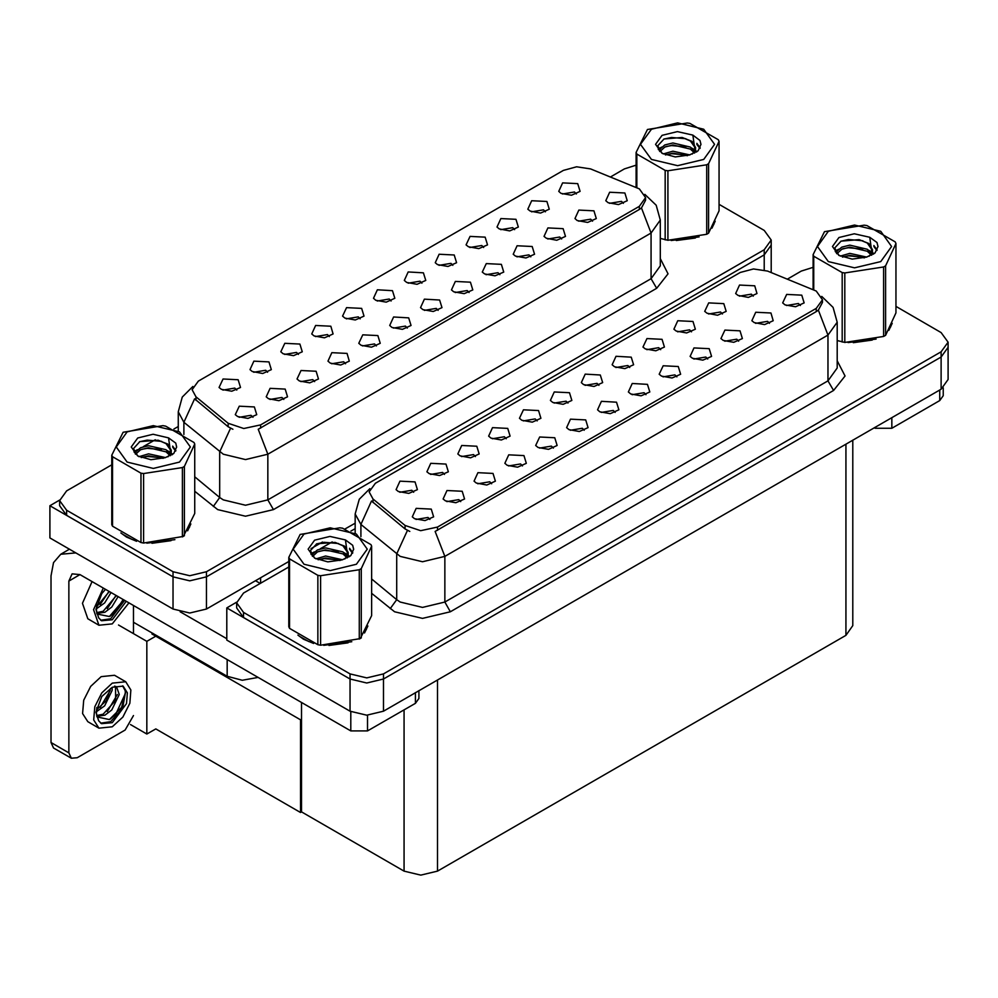 <?xml version="1.0" encoding="UTF-8"?>
<svg xmlns="http://www.w3.org/2000/svg" width="998" height="998" viewBox="0 0 998 998"><rect width="100%" height="100%" fill="white"/><g stroke="black" fill="none" stroke-linecap="round" stroke-linejoin="round"><path stroke-width="1.5" d="M421.954 283.145L420.058 281.149L408.12 283.145M423.401 272.778L408.244 272.017L404.327 280.5L406.673 282.434L417.077 284.33L425.747 280.5L423.401 272.778M391.079 300.972L389.183 298.976L377.244 300.972M392.526 290.605L377.369 289.844L373.452 298.327L375.809 300.261L386.201 302.157L394.871 298.327L392.526 290.605M360.203 318.799L358.307 316.803L346.368 318.799M361.65 308.432L346.506 307.671L342.588 316.154L344.934 318.088L355.325 319.984L363.996 316.154L361.65 308.432M561.674 239.033L559.766 237.037L547.827 239.033M563.109 228.667L547.964 227.906L544.047 236.389L546.393 238.322L556.797 240.219L565.454 236.389L563.109 228.667M469.048 292.501L467.139 290.505L455.213 292.501M470.482 282.147L455.338 281.386L451.42 289.869L453.766 291.803L464.17 293.699L472.827 289.869L470.482 282.147M576.32 194.024L574.424 192.028L562.485 194.024M577.767 183.657L562.623 182.896L558.705 191.379L561.051 193.313L571.455 195.209L580.112 191.379L577.767 183.657M499.923 274.687L498.014 272.691L486.088 274.687M501.358 264.32L486.213 263.559L482.296 272.042L484.641 273.976L495.045 275.872L503.703 272.042L501.358 264.32M592.538 221.207L590.641 219.211L578.703 221.207M593.985 210.84L578.84 210.079L574.923 218.562L577.268 220.496L587.66 222.392L596.33 218.562L593.985 210.84M267.589 372.266L265.68 370.27L253.754 372.266M269.023 361.912L253.879 361.151L249.962 369.634L252.307 371.555L262.711 373.452L271.369 369.634L269.023 361.912M345.558 363.808L343.649 361.812L331.71 363.808M346.992 353.442L331.847 352.681L327.93 361.164L330.276 363.097L340.68 364.994L349.337 361.164L346.992 353.442M514.581 229.665L512.673 227.669L500.734 229.665M516.016 219.311L500.871 218.55L496.954 227.033L499.299 228.966L509.704 230.862L518.361 227.033L516.016 219.311M283.806 399.45L281.898 397.466L269.959 399.45M285.241 389.095L270.096 388.334L266.179 396.817L268.524 398.751L278.929 400.647L287.586 396.817L285.241 389.095M530.799 256.86L528.89 254.864L516.952 256.86M532.233 246.494L517.089 245.733L513.172 254.216L515.517 256.149L525.921 258.045L534.579 254.216L532.233 246.494M376.421 345.982L374.524 343.986L362.586 345.982M377.868 335.615L362.711 334.854L358.806 343.337L361.151 345.271L371.543 347.167L380.213 343.337L377.868 335.615M545.457 211.838L543.548 209.854L531.61 211.838M546.892 201.484L531.747 200.723L527.83 209.206L530.175 211.139L540.579 213.036L549.237 209.206L546.892 201.484M438.172 310.328L436.276 308.332L424.337 310.328M439.619 299.974L424.462 299.213L420.545 307.696L422.89 309.617L433.294 311.526L441.964 307.696L439.619 299.974M452.83 265.318L450.921 263.322L438.995 265.318M454.265 254.964L439.12 254.191L435.203 262.674L437.548 264.607L447.952 266.503L456.61 262.674L454.265 254.964M407.296 328.155L405.4 326.159L393.462 328.155M408.743 317.801L393.586 317.04L389.669 325.523L392.027 327.444L402.419 329.34L411.089 325.523L408.743 317.801M314.682 381.635L312.773 379.639L300.835 381.635M316.117 371.268L300.972 370.507L297.055 378.991L299.4 380.924L309.804 382.82L318.462 378.991L316.117 371.268M483.706 247.492L481.797 245.496L469.871 247.492M485.14 237.137L469.996 236.376L466.078 244.859L468.424 246.78L478.828 248.677L487.486 244.859L485.14 237.137M252.931 417.276L251.022 415.28L239.096 417.276M254.365 406.922L239.221 406.161L235.303 414.644L237.649 416.578L248.053 418.474L256.711 414.644L254.365 406.922M329.34 336.613L327.431 334.617L315.493 336.613M330.775 326.259L315.63 325.498L311.713 333.981L314.058 335.914L324.462 337.811L333.12 333.981L330.775 326.259M298.464 354.44L296.556 352.444L284.617 354.44M299.899 344.085L284.754 343.324L280.837 351.807L283.183 353.729L293.587 355.637L302.244 351.807L299.899 344.085M623.413 203.38L621.517 201.384L609.578 203.38M624.86 193.026L609.703 192.265L605.786 200.748L608.144 202.669L618.535 204.565L627.206 200.748L624.86 193.026M236.713 390.093L234.804 388.097L222.878 390.093M238.148 379.727L223.003 378.966L219.086 387.449L221.431 389.382L231.835 391.278L240.493 387.449L238.148 379.727M639.344 188.909L590.616 168.974L576.557 166.803L563.359 170.346L198.39 381.074L192.152 389.756L196.007 396.805L228.13 423.302L243.712 428.491L260.615 424.936L639.344 206.274L645.581 197.592L639.344 188.909M258.183 677.455L242.252 680.224L227.12 676.257L133.495 622.203M59.705 500.06L49.9 505.724L173.066 576.832L189.782 580.836L206.499 576.832L764.231 254.827L771.155 245.184L764.231 254.827L206.499 576.832L189.782 580.836L173.066 576.832L66.617 515.38L59.693 505.724L59.693 500.584L66.617 510.24L173.066 571.692L189.782 575.684L206.499 571.692L764.231 249.687L771.155 240.031L764.231 230.376L719.022 204.278M49.9 505.724L49.9 537.91L173.066 609.017L189.782 613.009L206.499 609.017L288.771 561.512M311.039 548.651L322.479 542.051M345.121 528.977L355.176 523.177M156.786 635.651L146.868 641.377L118.562 625.035M301.521 719.209L300.51 719.795L300.51 812.459L155.788 728.902L146.868 734.041L130.526 724.61M146.868 734.041L146.868 641.377M300.51 812.459L301.521 811.873L301.521 702.48M152.881 633.406L151.883 633.98L300.51 719.795M598.9 385.303L596.991 383.307L585.053 385.303M600.334 374.936L585.19 374.175L581.273 382.658L583.618 384.592L594.022 386.488L602.68 382.658L600.334 374.936M568.024 403.117L566.115 401.134L554.189 403.117M569.459 392.763L554.314 392.002L550.397 400.485L552.742 402.419L563.146 404.315L571.804 400.485L569.459 392.763M537.149 420.944L535.24 418.948L523.314 420.944M538.583 410.59L523.439 409.829L519.521 418.312L521.867 420.245L532.271 422.142L540.928 418.312L538.583 410.59M738.607 341.191L736.711 339.195L724.773 341.191M740.054 330.825L724.897 330.064L720.98 338.547L723.325 340.48L733.73 342.376L742.4 338.547L740.054 330.825M645.993 394.659L644.084 392.663L632.146 394.659M647.428 384.305L632.283 383.544L628.366 392.027L630.711 393.948L641.115 395.844L649.773 392.027L647.428 384.305M753.265 296.169L751.357 294.173L739.431 296.169M754.7 285.815L739.555 285.054L735.638 293.537L737.984 295.47L748.388 297.367L757.045 293.537L754.7 285.815M676.856 376.832L674.96 374.836L663.021 376.832M678.303 366.478L663.146 365.717L659.241 374.2L661.587 376.134L671.978 378.03L680.648 374.2L678.303 366.478M769.483 323.364L767.574 321.368L755.648 323.364M770.918 312.998L755.773 312.237L751.856 320.72L754.201 322.653L764.605 324.55L773.263 320.72L770.918 312.998M444.522 474.424L442.625 472.428L430.687 474.424M445.969 464.058L430.812 463.297L426.907 471.78L429.252 473.713L439.644 475.609L448.314 471.78L445.969 464.058M522.49 465.966L520.582 463.97L508.656 465.966M523.938 455.599L508.78 454.839L504.863 463.322L507.209 465.255L517.613 467.151L526.283 463.322L523.938 455.599M691.514 331.823L689.618 329.827L677.679 331.823M692.961 321.468L677.804 320.707L673.887 329.19L676.245 331.111L686.636 333.008L695.307 329.19L692.961 321.468M460.739 501.607L458.843 499.611L446.904 501.607M462.186 491.253L447.029 490.492L443.124 498.975L445.47 500.909L455.861 502.805L464.532 498.975L462.186 491.253M707.732 359.006L705.836 357.022L693.897 359.006M709.179 348.651L694.022 347.89L690.105 356.373L692.462 358.307L702.854 360.203L711.524 356.373L709.179 348.651M553.366 448.139L551.457 446.143L539.531 448.139M554.801 437.773L539.656 437.012L535.739 445.495L538.084 447.428L548.488 449.325L557.146 445.495L554.801 437.773M722.39 313.996L720.494 312L708.555 313.996M723.837 303.642L708.68 302.881L704.763 311.364L707.108 313.297L717.512 315.193L726.182 311.364L723.837 303.642M615.117 412.486L613.209 410.49L601.27 412.486M616.552 402.132L601.407 401.371L597.49 409.854L599.835 411.775L610.24 413.671L618.897 409.854L616.552 402.132M629.775 367.476L627.867 365.48L615.928 367.476M631.21 357.109L616.065 356.348L612.148 364.831L614.494 366.765L624.898 368.661L633.555 364.831L631.21 357.109M584.242 430.313L582.333 428.317L570.394 430.313M585.676 419.946L570.532 419.185L566.615 427.668L568.96 429.602L579.364 431.498L588.022 427.668L585.676 419.946M491.615 483.781L489.719 481.797L477.78 483.781M493.062 473.426L477.905 472.665L473.988 481.148L476.333 483.082L486.737 484.978L495.407 481.148L493.062 473.426M660.639 349.649L658.742 347.653L646.804 349.649M662.086 339.283L646.941 338.522L643.024 347.005L645.369 348.938L655.761 350.834L664.431 347.005L662.086 339.283M429.864 519.434L427.967 517.438L416.029 519.434M431.311 509.08L416.166 508.319L412.249 516.802L414.594 518.723L424.998 520.619L433.656 516.802L431.311 509.08M506.273 438.771L504.377 436.775L492.438 438.771M507.72 428.416L492.563 427.655L488.646 436.138L490.991 438.06L501.395 439.956L510.065 436.138L507.72 428.416M475.397 456.597L473.501 454.601L461.563 456.597M476.844 446.243L461.687 445.482L457.77 453.965L460.115 455.886L470.52 457.783L479.19 453.965L476.844 446.243M800.359 305.538L798.45 303.542L786.524 305.538M801.793 295.171L786.649 294.41L782.731 302.893L785.077 304.827L795.481 306.723L804.139 302.893L801.793 295.171M413.659 492.251L411.75 490.255L399.811 492.251M415.093 481.884L399.949 481.123L396.031 489.606L398.377 491.54L408.781 493.436L417.438 489.606L415.093 481.884M816.289 291.054L767.562 271.132L753.49 268.961L740.304 272.504L375.323 483.219L369.098 491.914L372.94 498.963L405.076 525.447L420.645 530.649L437.548 527.094L816.289 308.432L822.514 299.749L816.289 291.054M236.651 602.218L226.845 607.882L349.999 678.989L366.715 682.994L383.444 678.989L941.176 356.985L948.1 347.329L941.176 356.985L383.444 678.989L366.715 682.994L349.999 678.989L243.562 617.537L236.638 607.882L236.638 602.742L243.562 612.385L349.999 673.85L366.715 677.842L383.444 673.85L941.176 351.832L948.1 342.189L941.176 332.534L895.967 306.436M226.845 607.882L226.845 640.055L349.999 711.162L366.715 715.167L383.444 711.162L941.176 389.158L948.1 379.514L948.1 342.189M852.803 440.18L852.803 625.646L845.88 635.302L437.498 871.079L420.782 875.071L404.053 871.079L301.521 811.873M120.908 532.957L126.521 537.099L136.614 541.265M645.581 197.592L645.581 200.199L641.415 207.983L639.344 209.48L258.22 429.227L267.851 454.215L245.57 459.554L223.278 454.215L183.931 422.266L178.23 411.825L178.23 431.036M232.908 429.227L228.13 426.807L194.573 398.863L183.931 422.266L183.931 434.504M660.277 238.385L660.913 238.559M671.105 240.481L699.136 236.9M711.911 228.13L715.204 221.194M146.818 543.174L174.837 539.606M187.612 530.824L190.905 523.888M636.125 165.231L624.361 168.924L610.402 176.97M178.23 426.483L173.951 428.965M155.301 439.731L143.288 446.667M111.826 464.831L66.617 490.929L59.693 500.584M297.853 635.115L303.467 639.256L313.559 643.423M822.514 299.749L822.514 302.357L818.348 310.141L816.289 311.638L435.153 531.373L444.796 556.373L422.503 561.699L400.21 556.373L360.877 524.424L355.176 513.982L355.176 533.194M409.854 531.373L405.076 528.965L371.506 501.008L360.877 524.424L360.877 536.662M842.162 342.027L842.162 272.579L844.857 272.99L844.857 342.439L837.858 340.717M848.05 342.626L876.082 339.058M888.844 330.288L892.15 323.34M323.751 645.332L351.783 641.764M364.544 632.981L367.85 626.045M813.071 267.377L801.294 271.082L787.347 279.128M355.176 528.641L350.897 531.111M332.247 541.889L320.233 548.813M288.771 566.976L243.562 593.086L236.638 602.742M891.85 417.638L891.85 428.254L939.779 400.585L939.779 389.969M943.247 387.798L943.247 395.757L939.779 400.585M891.85 428.254L875.134 428.254L875.134 427.294M874.298 427.768L875.134 428.254M367.551 715.154L367.551 730.96L415.48 703.291L415.48 692.662M260.278 583.431L255.538 580.699M226.845 638.77L180.176 611.836M68.85 752.841L71.295 758.243L53.468 747.951L51.01 742.537L68.85 752.841L68.85 581.023L72.118 573.8L79.99 574.586L350.834 730.96L350.834 711.624M75.885 552.917L60.803 554.227L53.555 562.56L51.01 575.871L51.01 742.537M71.295 758.243L77.208 757.669L125.137 729.987L133.495 715.516M133.495 633.655L133.495 605.474M418.948 690.666L418.948 698.463L415.48 703.291M367.551 730.96L350.834 730.96M92.115 581.585L82.422 603.266L87.774 618.772L98.914 625.21L112.312 623.875L128.954 602.854M103.256 588.009L93.562 609.703L98.914 625.21M96.868 604.464L96.469 610.539L98.652 617.899L101.484 620.768L112.312 619.696L126.259 601.295M100.673 620.232L110.641 618.735L124.588 600.334M123.802 599.885L109.381 616.527L96.993 614.019M111.065 592.525L104.715 602.942L96.432 608.78M109.306 591.502L96.532 606.921M118.151 596.617L111.801 607.021L104.902 612.273L96.831 613.371M116.379 595.594L103.143 611.25L96.694 612.635M98.652 617.899L95.983 609.429L101.784 593.511L105.476 589.294M123.153 599.499L115.93 611.026L110.267 616.09M116.08 595.419L107.235 608.63M108.994 591.327L100.162 604.538M125.711 681.759L114.57 675.322L101.172 676.644L90.643 686.412L83.67 700.259L82.585 713.52L87.774 721.729L98.914 728.166L112.312 726.843L122.841 717.075L129.827 703.228L130.9 689.967L125.711 681.759L112.312 683.081L101.784 692.849L94.81 706.696L93.737 719.957L98.914 728.166M122.604 685.9L125.611 691.539L121.669 707.283L109.381 719.496L96.993 716.976M112.312 722.652L126.472 703.553L127.345 692.824L123.153 686.187L112.312 687.26L101.784 696.479L95.983 712.385L98.652 720.855L101.484 723.725L112.312 722.652M100.673 723.188L110.641 721.691L122.592 708.181L125.611 691.539M112.113 687.385L112.2 690.342L104.715 705.898L96.432 711.736M110.466 688.445L106.275 700.571L96.532 709.89M114.52 686.175L116.479 686.786L119.273 694.433L111.801 709.99L104.902 715.229L96.831 716.327M115.531 686.375L115.656 700.384L103.143 714.206L96.694 715.603M98.652 720.855L96.469 713.508L96.868 707.432M125.124 689.481L125.324 693.498L115.93 713.982L110.267 719.047M117.39 694.508L107.235 711.586M110.304 690.429L100.162 707.507M713.907 224.176L713.495 225.037M695.381 237.973L676.295 240.555M890.84 326.334L890.441 327.194M872.314 340.118L853.228 342.713M189.608 526.882L189.196 527.742M171.082 540.667L151.995 543.261M131.961 539.419L123.415 534.691M366.54 629.039L366.141 629.9M348.015 642.824L328.941 645.407M308.906 641.577L300.348 636.849M651.382 129.191L640.529 144.311L651.382 159.43L677.58 165.693L703.765 159.43L714.618 144.311L703.765 129.191L677.58 122.929L651.382 129.191M660.277 238.347L667.912 240.281L706.671 234.293L708.642 233.145L719.022 210.778L719.022 141.329L718.298 139.77L689.93 123.39L687.235 122.979L647.477 129.54L636.125 152.482L636.849 154.041L636.849 187.674M665.217 239.869L665.217 170.421L636.849 154.041M665.217 170.421L667.912 170.833L667.912 240.281M706.671 234.293L706.671 164.845L667.912 170.833M706.671 164.845L708.642 163.709L708.642 233.145M689.83 154.902L672.914 151.16L663.308 153.991M687.472 155.663L672.914 153.205L665.466 154.927M694.458 151.322L690.317 147.043L672.914 142.988L664.843 144.997L660.177 148.976L659.566 151.147M693.797 152.345L690.317 149.076L672.914 145.022L664.843 147.043L659.928 151.546M692.213 154.104L694.982 150.274L695.594 147.579L691.963 141.317L682.083 137.512L664.094 138.934L657.744 145.845L662.011 153.255M694.645 153.043L695.594 149.201M695.544 148.378L690.317 140.905L682.557 137.599M662.011 135.316L655.561 144.311L662.011 153.293L675.247 156.948L689.531 154.989L698.113 150.823L701.008 144.311L700.022 140.419L692.812 135.129L677.343 131.599L662.011 135.316M692.812 135.129L694.982 150.261M636.125 187.374L636.125 152.482M719.022 141.329L708.642 163.709M685.863 154.977L671.517 153.754L665.803 154.79M696.342 152.083L695.332 151.272M694.72 150.835L693.697 150.162M685.863 146.806L671.517 145.583L665.803 146.619M660.289 148.777L658.605 149.812M699.922 148.39L696.903 144.411M685.913 138.66L671.517 137.412L663.832 139.059M701.008 144.51L700.022 140.419M696.991 151.659L695.519 150.386M695.07 150.062L691.539 147.953M661.674 147.068L658.218 149.064M700.172 147.904L696.891 143.388M828.328 231.336L817.474 246.469L828.328 261.588L854.513 267.851L880.71 261.588L891.563 246.469L880.71 231.336L854.513 225.074L828.328 231.336M844.857 342.439L883.604 336.438L885.575 335.303L895.967 312.935L895.967 243.487L895.243 241.928L866.875 225.548L864.181 225.136L824.423 231.686L813.071 254.64L813.794 256.199L813.794 289.819M842.162 272.579L813.794 256.199M883.604 336.438L883.604 267.002L844.857 272.99M883.604 267.002L885.575 265.855L885.575 335.303M866.775 257.06L849.859 253.317L840.254 256.149M864.418 257.821L849.859 255.351L842.412 257.085M871.404 253.48L867.262 249.188L849.859 245.134L841.776 247.155L837.11 251.134L836.499 253.292M870.743 254.49L867.262 251.234L849.859 247.18L841.776 249.188L836.873 253.692M869.158 256.261L871.915 252.432L872.526 249.737L868.909 243.475L859.016 239.657L841.027 241.092L834.69 248.003L838.944 255.413L852.192 259.106L866.476 257.135L875.059 252.981L877.953 246.469L876.968 242.576L869.745 237.287L854.276 233.757L838.944 237.474L832.494 246.469L838.944 255.451M871.578 255.189L872.539 251.359M872.477 250.535L867.262 243.063L859.49 239.745M869.745 237.287L871.915 252.419M813.071 289.532L813.071 254.64M895.967 243.487L885.575 265.855M862.796 257.135L848.45 255.912L842.736 256.948M873.275 254.241L872.277 253.43M871.666 252.993L870.643 252.319M862.796 248.964L848.45 247.741L842.736 248.776M837.222 250.935L835.538 251.97M876.868 250.535L873.836 246.568M862.858 240.805L848.45 239.57L840.778 241.204M877.953 246.668L876.968 242.576M873.936 253.804L872.452 252.544M872.015 252.22L868.485 250.099M838.619 249.213L835.164 251.222M877.105 250.061L873.836 245.545M127.083 431.885L116.23 447.004L127.083 462.136L153.28 468.399L179.465 462.136L190.319 447.004L179.465 431.885L153.28 425.622L127.083 431.885M123.178 432.234L111.826 455.188L112.549 456.747L112.549 526.196L140.918 542.563L143.612 542.987L183.37 536.425L194.722 513.483L194.722 444.035L193.999 442.476L165.631 426.096L162.936 425.684L123.178 432.234M140.918 542.563L140.918 473.127L112.549 456.747M140.918 473.127L143.612 473.539L143.612 542.987M182.372 536.986L182.372 467.551L143.612 473.539M182.372 467.551L184.343 466.403L184.343 535.851M111.826 455.188L111.826 524.636L112.549 526.196M165.531 457.595L148.615 453.853L139.009 456.697M163.173 458.369L148.615 455.899L141.167 457.633M170.159 454.028L166.017 449.736L148.615 445.682L140.543 447.703L135.878 451.682L135.266 453.841M169.498 455.038L166.017 451.782L148.615 447.728L140.543 449.736L135.628 454.24M167.913 456.81L170.683 452.98L171.294 450.273L167.664 444.023L157.784 440.205L139.795 441.64L133.445 448.551L137.712 455.961M170.346 455.737L171.294 451.894M171.244 451.084L166.017 443.611L158.258 440.293M137.712 438.022L131.262 447.004L137.712 455.999L150.96 459.654L165.231 457.683L173.814 453.516L176.708 447.004L175.723 443.124L168.512 437.823L153.043 434.292L137.712 438.022M168.512 437.823L170.683 452.967M194.722 444.035L184.343 466.403M161.564 457.683L147.217 456.46L141.504 457.496M172.043 454.789L171.032 453.978M170.421 453.541L169.398 452.867M161.564 449.512L147.217 448.289L141.504 449.325M135.99 451.483L134.306 452.518M175.623 451.084L172.604 447.116M161.614 441.353L147.217 440.106L139.533 441.752M176.708 447.216L175.723 443.124M172.691 454.352L171.219 453.092M170.77 452.755L167.24 450.647M137.375 449.761L133.919 451.77M175.873 450.597L172.592 446.094M304.028 534.042L293.175 549.162L304.028 564.282L330.213 570.557L356.411 564.282L367.264 549.162L356.411 534.042L330.213 527.78L304.028 534.042M300.124 534.392L288.771 557.346L289.495 558.905L289.495 628.341L317.863 644.72L320.558 645.145L360.315 638.583L371.668 615.629L371.668 546.193L370.944 544.634L342.576 528.254L339.881 527.842L300.124 534.392M317.863 644.72L317.863 575.285L289.495 558.905M317.863 575.285L320.558 575.696L320.558 645.145M359.305 639.144L359.305 569.696L320.558 575.696M359.305 569.696L361.276 568.561L361.276 638.009M288.771 557.346L288.771 626.794L289.495 628.341M342.476 559.753L325.56 556.011L315.954 558.855M340.118 560.527L325.56 558.057L318.113 559.791M347.104 556.173L342.963 551.894L325.56 547.84L317.476 549.848L312.811 553.84L312.199 555.998M346.443 557.196L342.963 553.94L325.56 549.886L317.476 551.894L312.574 556.397M344.859 558.967L347.616 555.138L348.227 552.43L344.609 546.18L334.717 542.363L316.728 543.785L310.39 550.709L314.644 558.119L327.893 561.812L342.177 559.841L350.76 555.674L353.654 549.162L352.668 545.282L345.445 539.98L329.976 536.45L314.644 540.18L308.195 549.162L314.644 558.156M347.279 557.894L348.24 554.052M348.177 553.241L342.963 545.769L335.191 542.45M345.445 539.98L347.616 555.125M371.668 546.193L361.276 568.561M338.497 559.841L324.15 558.606L318.437 559.653M348.976 556.934L347.978 556.136M347.366 555.686L346.343 555.025M338.497 551.669L324.15 550.434L318.437 551.482M312.923 553.641L311.239 554.676M352.568 553.241L349.537 549.274M338.559 543.511L324.15 542.263L316.478 543.91M353.654 549.362L352.668 545.282M349.637 556.51L348.152 555.25M347.716 554.913L344.185 552.805M314.32 551.919L310.865 553.927M352.805 552.755L349.537 548.239M227.12 676.257L227.12 659.528M764.231 270.034L764.231 249.687M206.499 609.017L206.499 571.692M173.066 609.017L173.066 571.692M260.553 583.269L260.553 577.805M196.007 396.805L196.007 400.31M228.13 423.302L228.13 426.807M260.615 424.936L260.615 428.142M639.344 206.274L639.344 209.48M941.176 389.158L941.176 351.832M383.444 711.162L383.444 673.85M349.999 711.162L349.999 673.85M845.88 635.302L845.88 444.185M437.498 871.079L437.498 679.962M404.053 871.079L404.053 709.877M372.94 498.963L372.94 502.468M405.076 525.447L405.076 528.965M437.548 527.094L437.548 530.3M816.289 308.432L816.289 311.638M660.277 258.582L668.061 273.851L656.622 288.322L273.427 509.554L267.851 499.911L651.045 278.667L660.277 265.805L660.277 220.109L651.045 232.983L641.415 207.983M273.427 509.554L245.57 516.228L217.701 509.554L194.722 491.216M230.488 428.267L219.735 451.782L219.735 497.478L223.278 499.911L245.57 505.238L267.851 499.911L267.851 454.215L651.045 232.983L651.045 278.667L656.622 288.322M66.617 510.24L66.617 515.38M194.722 476.844L219.735 497.478L213.285 506.522M837.222 360.74L845.007 376.009L833.567 390.48L450.372 611.712L444.796 602.056L827.991 380.824L837.222 367.963L837.222 322.267L827.991 335.141L818.348 310.141M450.372 611.712L422.503 618.373L394.634 611.712L371.668 593.373M407.421 530.425L396.68 553.94L396.68 599.636L400.21 602.056L422.503 607.395L444.796 602.056L444.796 556.373L827.991 335.141L827.991 380.824L833.567 390.48M243.562 612.385L243.562 617.537M371.668 579.002L396.68 599.636L390.23 608.68M79.99 574.586L68.85 581.023M771.155 272.591L771.155 240.031M660.277 220.109L656.16 205.226L644.808 194.323M192.926 386.476L182.272 397.067L178.23 411.825M837.222 322.267L833.105 307.384L821.753 296.468M369.871 488.633L359.218 499.225L355.176 513.982M60.803 554.227L69.486 549.212"/></g></svg>

